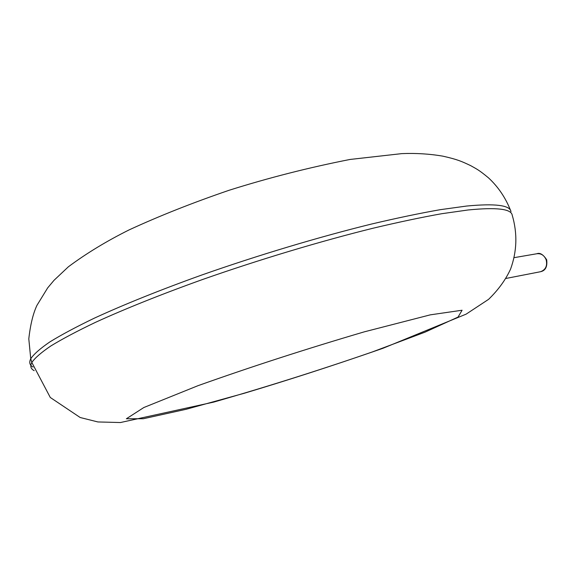<?xml version="1.0" encoding="UTF-8"?>
<svg xmlns="http://www.w3.org/2000/svg" width="576" height="576" viewBox="0 0 576 576"><rect width="100%" height="100%" fill="white"/><g stroke="black" fill="none" stroke-linecap="round" stroke-linejoin="round"><path stroke-width="0.86" d="M510.984 211.601C509.954 205.193 495.18 203.342 466.661 206.042L440.374 209.664C420.005 213.235 397.102 218.016 371.671 224.006C319.147 236.916 258.091 255.204 201.866 274.982C160.344 289.872 123.48 304.726 94.198 318.226C76.133 326.93 61.337 334.836 49.817 341.942C40.219 348.516 33.862 354.118 30.751 358.747C28.908 362.412 29.671 365.177 33.026 367.042M510.638 210.614C505.62 197.834 498.269 186.941 488.57 177.926C478.915 169.898 476.798 169.106 470.765 165.686C461.664 161.381 457.704 159.509 442.908 156.168C429.689 153.9 415.994 153.05 401.839 153.619L350.071 159.451C309.024 167.515 268.711 177.782 229.126 190.26C192.65 202.752 159.314 215.957 129.11 229.896C106.56 241.135 86.314 253.433 68.386 266.789L54.036 280.296L47.686 287.87L36.972 305.316C33.106 313.495 30.384 324.677 28.8 338.868L30.751 358.747L31.824 362.477L50.285 397.476L80.179 417.514L97.884 421.949L120.42 422.539L213.674 402.113C270.583 385.733 327.017 367.79 382.968 348.286L466.128 314.143L488.578 299.354C498.283 289.93 505.613 279.85 510.566 269.114C517.01 251.345 517.558 233.359 512.208 215.136C511.229 208.872 496.498 207.158 468.014 209.988L441.749 213.71C421.387 217.346 398.491 222.178 373.061 228.218C320.544 241.214 259.466 259.538 203.198 279.281C161.647 294.149 124.747 308.945 95.429 322.366C77.335 331.013 62.51 338.854 50.962 345.888C41.335 352.397 34.956 357.926 31.824 362.477C29.938 366.134 30.73 368.863 34.193 370.67M430.294 314.849L364.342 331.826C306.475 348.847 251.028 366.797 197.993 385.682L143.827 407.527L126.374 418.759L143.381 418.723L186.098 409.291L244.483 393.206C288.072 380.117 330.682 366.372 372.305 351.958L424.951 332.186L458.042 317.081L462.082 310.234L430.294 314.849M540.115 271.8L540.59 271.706C545.688 269.77 547.538 265.795 546.149 259.776C544.219 255.276 541.109 253.274 536.803 253.757L514.253 257.638M536.803 253.757C539.921 252.461 543.211 254.462 546.667 259.769C547.517 266.659 545.494 270.641 540.59 271.706L505.98 278.446"/></g></svg>
